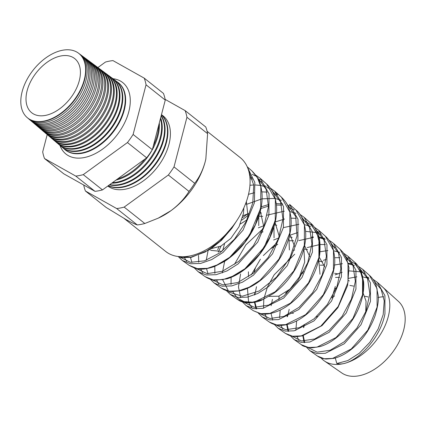 <?xml version="1.0" encoding="UTF-8"?>
<svg xmlns="http://www.w3.org/2000/svg" width="426" height="426" viewBox="0 0 426 426"><rect width="100%" height="100%" fill="white"/><g stroke="black" fill="none" stroke-linecap="round" stroke-linejoin="round"><path stroke-width="0.64" d="M112.933 78.704A45.635 28.111 128.4 0 1 123.306 83.065A45.635 28.111 128.4 0 1 128.801 111.708A45.635 28.111 128.4 0 1 101.463 149.899A45.635 28.111 128.4 0 1 66.584 154.531A45.635 28.111 128.4 0 1 59.981 145.42M78.544 53.213A41.194 25.374 128.4 0 1 78.698 53.325A41.194 25.374 128.4 0 1 84.577 79.918A41.194 25.374 128.4 0 1 59.161 114.892A41.194 25.374 128.4 0 1 27.493 117.842A41.194 25.374 128.4 0 1 27.349 117.72M28.105 118.337A41.242 25.406 -51.6 0 0 28.696 118.859A41.242 25.406 -51.6 0 0 60.401 115.909A41.242 25.406 -51.6 0 0 85.85 80.892A41.242 25.406 -51.6 0 0 79.966 54.262A41.242 25.406 -51.6 0 0 79.316 53.809M79.966 54.262L81.515 55.412A41.306 25.443 128.4 0 1 87.41 82.08A41.306 25.443 128.4 0 1 61.924 117.155A41.306 25.443 128.4 0 1 30.166 120.111L28.696 118.859M30.821 120.638A41.365 25.48 -51.6 0 0 31.449 121.202A41.365 25.48 -51.6 0 0 63.25 118.242A41.365 25.48 -51.6 0 0 88.773 83.118A41.365 25.48 -51.6 0 0 82.868 56.418A41.365 25.48 -51.6 0 0 82.175 55.934M82.868 56.418L84.332 57.499A41.423 25.517 128.4 0 1 90.248 84.241A41.423 25.517 128.4 0 1 64.688 119.418A41.423 25.517 128.4 0 1 32.839 122.379L31.449 121.202M33.537 122.944A41.482 25.555 -51.6 0 0 34.202 123.54A41.482 25.555 -51.6 0 0 66.099 120.574A41.482 25.555 -51.6 0 0 91.696 85.349A41.482 25.555 -51.6 0 0 85.775 58.57A41.482 25.555 -51.6 0 0 85.035 58.053M85.775 58.57L87.149 59.587A41.54 25.587 128.4 0 1 93.081 86.409A41.54 25.587 128.4 0 1 67.446 121.676A41.54 25.587 128.4 0 1 35.512 124.653L34.202 123.54M36.253 125.244A41.604 25.629 -51.6 0 0 36.961 125.883A41.604 25.629 -51.6 0 0 68.948 122.906A41.604 25.629 -51.6 0 0 94.615 87.58A41.604 25.629 -51.6 0 0 88.677 60.721A41.604 25.629 -51.6 0 0 87.894 60.178M88.677 60.721L89.966 61.674A41.657 25.661 128.4 0 1 95.914 88.571A41.657 25.661 128.4 0 1 70.21 123.939A41.657 25.661 128.4 0 1 38.186 126.921L36.961 125.883M38.968 127.544A41.727 25.704 -51.6 0 0 39.714 128.221A41.727 25.704 -51.6 0 0 71.792 125.233A41.727 25.704 -51.6 0 0 97.538 89.806A41.727 25.704 -51.6 0 0 91.579 62.872A41.727 25.704 -51.6 0 0 90.754 62.297M91.579 62.872L92.788 63.762A41.775 25.73 128.4 0 1 98.747 90.733A41.775 25.73 128.4 0 1 72.974 126.203A41.775 25.73 128.4 0 1 40.859 129.19L39.714 128.221M41.684 129.85A41.844 25.778 -51.6 0 0 42.472 130.564A41.844 25.778 -51.6 0 0 74.641 127.566A41.844 25.778 -51.6 0 0 100.461 92.037A41.844 25.778 -51.6 0 0 94.487 65.024A41.844 25.778 -51.6 0 0 93.614 64.422M94.487 65.024L95.605 65.849A41.892 25.805 128.4 0 1 101.585 92.895A41.892 25.805 128.4 0 1 75.737 128.466A41.892 25.805 128.4 0 1 43.532 131.464L42.472 130.564M44.4 132.151A41.966 25.848 -51.6 0 0 45.225 132.901A41.966 25.848 -51.6 0 0 77.489 129.898A41.966 25.848 -51.6 0 0 103.38 94.268A41.966 25.848 -51.6 0 0 97.389 67.175A41.966 25.848 -51.6 0 0 96.473 66.541M97.389 67.175L98.422 67.936A42.009 25.874 128.4 0 1 104.418 95.057A42.009 25.874 128.4 0 1 78.501 130.723A42.009 25.874 128.4 0 1 46.205 133.732L45.225 132.901M47.121 134.451A42.083 25.922 -51.6 0 0 47.978 135.239A42.083 25.922 -51.6 0 0 80.338 132.23A42.083 25.922 -51.6 0 0 106.303 96.494A42.083 25.922 -51.6 0 0 100.296 69.326A42.083 25.922 -51.6 0 0 99.333 68.666M100.296 69.326L101.239 70.024A42.126 25.949 128.4 0 1 107.251 97.219A42.126 25.949 128.4 0 1 81.259 132.987A42.126 25.949 128.4 0 1 48.878 136L47.978 135.239M49.837 136.757A42.206 25.997 -51.6 0 0 50.737 137.582A42.206 25.997 -51.6 0 0 83.182 134.563A42.206 25.997 -51.6 0 0 109.226 98.725A42.206 25.997 -51.6 0 0 103.198 71.477A42.206 25.997 -51.6 0 0 102.192 70.791M103.198 71.477L104.056 72.116A42.243 26.018 128.4 0 1 110.089 99.386A42.243 26.018 128.4 0 1 84.023 135.25A42.243 26.018 128.4 0 1 51.551 138.274L50.737 137.582M52.552 139.057A42.323 26.071 -51.6 0 0 53.49 139.92A42.323 26.071 -51.6 0 0 86.031 136.89A42.323 26.071 -51.6 0 0 112.144 100.957A42.323 26.071 -51.6 0 0 106.106 73.629A42.323 26.071 -51.6 0 0 105.052 72.91M106.106 73.629L106.878 74.204A42.355 26.092 128.4 0 1 112.922 101.548A42.355 26.092 128.4 0 1 86.787 137.513A42.355 26.092 128.4 0 1 54.224 140.543L53.49 139.92M55.268 141.357A42.446 26.146 -51.6 0 0 56.248 142.263A42.446 26.146 -51.6 0 0 88.88 139.222A42.446 26.146 -51.6 0 0 115.068 103.183A42.446 26.146 -51.6 0 0 109.008 75.78A42.446 26.146 -51.6 0 0 107.906 75.035M109.008 75.78L109.695 76.291A42.472 26.162 128.4 0 1 115.755 103.71A42.472 26.162 128.4 0 1 89.551 139.771A42.472 26.162 128.4 0 1 56.898 142.811L56.248 142.263M57.984 143.663A42.568 26.22 -51.6 0 0 59.001 144.6A42.568 26.22 -51.6 0 0 91.723 141.554A42.568 26.22 -51.6 0 0 117.986 105.414A42.568 26.22 -51.6 0 0 111.91 77.931A42.568 26.22 -51.6 0 0 110.765 77.159M111.91 77.931L112.512 78.379A42.589 26.236 128.4 0 1 118.593 105.872A42.589 26.236 128.4 0 1 92.314 142.034A42.589 26.236 128.4 0 1 59.571 145.085L59.001 144.6M60.7 145.964A42.685 26.295 -51.6 0 0 61.754 146.943A42.685 26.295 -51.6 0 0 94.572 143.887A42.685 26.295 -51.6 0 0 120.909 107.645A42.685 26.295 -51.6 0 0 114.818 80.083A42.685 26.295 -51.6 0 0 113.625 79.279M114.818 80.083L115.329 80.466A42.706 26.305 128.4 0 1 121.426 108.034A42.706 26.305 128.4 0 1 95.073 144.297A42.706 26.305 128.4 0 1 62.244 147.353L61.754 146.943M63.421 148.264A42.808 26.369 -51.6 0 0 64.512 149.281A42.808 26.369 -51.6 0 0 97.421 146.219A42.808 26.369 -51.6 0 0 123.833 109.871A42.808 26.369 -51.6 0 0 117.72 82.239A42.808 26.369 -51.6 0 0 116.484 81.403M153.301 146.017A44.182 27.216 -51.6 0 0 157.274 135.393A44.182 27.216 -51.6 0 0 158.712 125.255M159.313 122.938A44.208 27.232 128.4 0 1 157.966 135.915A44.208 27.232 128.4 0 1 116.032 180.07M112.453 182.663A44.299 27.291 -51.6 0 0 160.197 137.619A44.299 27.291 -51.6 0 0 160.437 118.62M160.634 117.874A44.325 27.307 128.4 0 1 160.799 138.083A44.325 27.307 128.4 0 1 111.761 183.169M109.764 184.618A44.421 27.365 -51.6 0 0 163.115 139.85A44.421 27.365 -51.6 0 0 161.14 115.92M161.214 115.632A44.442 27.376 128.4 0 1 163.632 140.245A44.442 27.376 128.4 0 1 109.439 184.852M108.358 185.64A44.544 27.44 -51.6 0 0 166.039 142.082A44.544 27.44 -51.6 0 0 161.427 114.812M108.231 185.731A44.56 27.45 -51.6 0 0 166.47 142.406A44.56 27.45 -51.6 0 0 161.449 114.743M107.821 186.029A44.661 27.509 -51.6 0 0 142.012 181.822A44.661 27.509 -51.6 0 0 168.962 144.308A44.661 27.509 -51.6 0 0 161.459 114.706M251.958 170.986C256.756 175.8 259.706 180.81 260.808 186.013L261.931 192.477C262.57 199.512 261.702 206.967 259.333 214.853C252.682 234.779 241.164 250.254 224.795 261.266L214.507 266.522C200.385 271.112 196.093 269.078 189.25 265.398L197.376 268.641L207.355 268.348L218.4 264.509L229.651 257.384L249.407 235.376L260.691 208.223L260.845 186.657L257.464 177.839L251.958 170.98L247.224 166.779M247.33 167.024L254.839 182.456L254.391 202.872L243.012 230.21L223.043 252.426L211.695 259.604L200.571 263.46L190.502 263.753L182.291 260.478L189.256 265.403M335.283 357.984L336.801 363.522C339.783 364.321 343.154 364.033 346.929 362.659A47.073 28.995 -51.6 0 0 388.278 316.582A47.073 28.995 -51.6 0 0 382.937 287.326A47.073 28.995 -51.6 0 0 382.788 287.193L377.303 282.321L384.907 295.564L384.955 313.76C381.259 334.41 363.596 356.28 346.929 362.659A47.073 28.995 128.4 0 1 324.463 361.003A47.073 28.995 128.4 0 1 321.071 357.962M377.106 307.093L377.063 288.668L369.385 275.281C372.367 277.976 374.598 281.267 376.078 285.159L378.203 295.372C378.847 299.67 377.841 306.374 375.189 315.48C369.294 331.503 359.853 343.873 346.865 352.584C342.371 355.465 337.967 357.403 333.659 358.399L326.241 359.049C322.711 358.745 319.798 357.76 317.503 356.088L324.277 358.745L332.594 358.415L351.242 348.99L367.782 330.177L377.106 307.093M369.379 275.281L362.67 269.323L370.423 282.848L370.444 301.438L360.998 324.761L344.277 343.745L325.4 353.26L316.987 353.58L310.144 350.88L317.492 356.077M362.553 294.733L362.542 275.947L354.698 262.24C356.956 263.95 359.161 267.123 361.307 271.756L363.618 281.772C364.102 287.827 363.341 294.217 361.333 300.937C357.808 312.258 351.892 322.328 343.585 331.146C336.061 338.936 328.276 344.075 320.23 346.551L311.923 347.845C305.996 347.179 302.508 346.146 301.464 344.746L308.392 347.478L316.928 347.163L336.05 337.536L352.962 318.36L362.553 294.733M348.393 258.268L346.098 257.421M354.704 262.246L348.037 256.324L355.939 270.143L355.939 289.116L346.231 312.966L329.128 332.328L309.808 342.035L301.177 342.35L294.164 339.581L301.464 344.746M347.999 282.374L348.01 263.156L340.023 249.205L333.404 243.326L341.45 257.4L341.434 276.793L331.508 301.113L313.967 320.916L294.201 330.81L285.372 331.124L278.178 328.281L285.436 333.409L292.55 336.22L301.294 335.901L320.837 326.098L338.185 306.475L347.999 282.374M332.903 242.895L328.963 240.2M333.452 270.015L333.483 250.429L325.342 236.164C328.808 239.263 331.337 243.225 332.924 248.049C335.022 256.276 335.326 263.444 333.835 269.551C332.674 275.808 330.544 282.023 327.445 288.21C320.624 301.352 311.71 311.481 300.692 318.589C295.655 321.758 290.74 323.824 285.952 324.782C279.626 326.092 274.11 325.192 269.408 322.077L276.671 324.953L285.606 324.649L305.644 314.638L323.382 294.638L333.452 270.015M319.01 232.133L316.79 231.286M314.308 227.18L318.77 230.328L326.976 244.721L326.923 264.471L316.736 289.334L298.828 309.494L278.583 319.585L269.541 319.889L262.198 316.981L269.402 322.077M310.676 223.139C312.966 225.066 315.011 227.793 316.8 231.313C319.553 235.679 320.549 243.209 319.798 253.891C317.977 266.767 312.62 278.918 303.733 290.356C296.145 299.84 287.827 306.645 278.78 310.767C271.559 313.808 265.462 314.787 260.488 313.701L253.374 310.74L260.824 313.69L269.983 313.382L290.436 303.195L308.589 282.784L318.898 257.655L318.957 237.665L310.666 223.133M299.659 214.161L304.137 217.329L312.487 231.989L312.418 252.155L302.002 277.491L283.668 298.083L262.964 308.365L253.736 308.664L246.217 305.682L253.374 310.74M295.99 210.093C300.836 213.751 304.01 220.577 305.495 230.562C307.907 251.446 293.008 279.69 273.806 293.285L262.049 300C257.746 302.034 252.565 302.939 246.521 302.71C239.524 301.608 239.439 300.468 237.346 299.403L244.945 302.428L254.295 302.13L275.249 291.735L293.791 270.936L304.345 245.296L304.43 224.928L295.99 210.093L289.504 204.331L298.003 219.278L297.912 239.833L287.241 265.691L268.513 286.666L257.852 293.461L247.384 297.135L237.932 297.439L230.226 294.377L226.312 290.548M289.616 205.998L287.406 205.135M282.816 203.99L276.272 203.575M268.566 204.565L260.952 206.876M247.703 213.841L242.559 217.595M218.879 247.059L217.649 249.78M289.797 232.942L289.898 212.153L281.32 197.062L274.871 191.333L283.519 206.546L283.402 227.511L272.518 253.832L253.358 275.255L242.447 282.188L231.771 285.91L222.127 286.208L214.257 283.082L221.318 288.072L229.108 291.166L238.672 290.862L249.258 287.156L260.036 280.297L279.003 259.067L289.797 232.942M277.858 194.485L274.919 192.93M264.519 185.773L266.346 186.348M270.409 188.175L274.871 191.333L270.382 188.138M275.244 220.583L275.372 199.395L266.633 184.016L260.238 178.334L269.04 193.857L268.897 215.189L257.741 242.059L238.214 263.832L227.074 270.893L216.152 274.69L206.296 274.978L198.276 271.783L205.284 276.735L213.24 279.903L222.99 279.61L233.799 275.846L244.844 268.838L264.221 247.202L275.244 220.583M260.217 179.863L258.092 179.005M252.016 177.557L249.902 177.349M363.128 293.115L366.04 301.097L365.737 311.901M290.926 313.014L293.413 313.334M335.31 286.432L332.264 296.768M278.945 299.595L279.046 296.097M255.398 268.034L253.821 272.874M303.882 248.731L304.686 262.123L299.483 276.847L289.904 289.174L278.716 296.214L269.163 296.384M248.475 276.671L248.417 271.788M224.513 243.912L222.617 250.776M210.678 250.344L221.776 251.431M243.858 207.851L243.432 213.511L239.013 226.754L230.871 238.358L220.934 246.095L211.482 248.56M334.485 295.953L331.742 297.934M317.2 316.252L316.555 317.823M368.181 297.002A31.093 19.154 -51.6 0 0 364.773 296.358M349.331 281L348.628 280.473M339.682 277.363L335.502 277.411M334.905 288.615L336.481 287.907M349.9 285.441L353.58 286.091M324.292 265.153L320.182 265.196M303.626 271.591L301.273 273.29M286.293 292.145L285.787 293.402M334.586 273.29L338.217 273.923M324.777 266.91L319.282 257.187M318.435 261.079L322.86 261.756M309.75 256.553L304.579 245.626M293.53 240.733L289.536 240.765M277.747 244.306L270.792 248.646M293.173 250.456L294.638 250.003M303.818 248.97L307.497 249.588M318.76 259.716L320.001 274.28M294.595 246.388L289.85 234.114M263.034 231.771L261.186 232.713M273.646 239.998L278.71 238.027M289.195 236.877L292.14 237.426M279.291 236.451L275.1 222.665M262.762 216.312L258.891 216.333M246.936 219.912L240.307 224.017M258.337 227.846L263.864 225.737M274.568 224.811L276.778 225.258M288.945 237.83L289.371 249.971M263.795 226.786L260.318 211.269M247.378 204.102L245.461 204.033M243.022 215.694L248.475 213.607M259.929 212.766L261.415 213.091M273.95 227.01L274.056 237.82M248.092 217.212L246.377 201.567M258.768 215.561L258.747 225.663M382.937 287.326L398.523 301.48A45.673 28.132 128.4 0 1 403.704 329.868A45.673 28.132 128.4 0 1 376.611 367.904A45.673 28.132 128.4 0 1 341.785 372.963L324.463 361.003M27.126 90.701A34.575 21.3 -51.6 0 0 32.056 113.023A34.575 21.3 -51.6 0 0 58.506 109.636A34.575 21.3 -51.6 0 0 79.295 80.647A34.575 21.3 -51.6 0 0 75.04 58.868A34.575 21.3 -51.6 0 0 48.457 61.339A34.575 21.3 -51.6 0 0 27.126 90.701M207.105 131.309L240.189 157.572A59.928 36.913 128.4 0 1 248.145 195.795A59.928 36.913 128.4 0 1 211.647 246.361A59.928 36.913 128.4 0 1 165.682 251.446L124.115 218.458M83.72 185.012A66.52 40.976 -51.6 0 0 85.413 190.997L116.671 208.548A66.52 40.976 -51.6 0 0 124.158 207.105L168.345 175.017A66.52 40.976 -51.6 0 0 174.01 166.907L194.666 183.302C199.315 177.45 202.829 170.256 205.199 161.71A59.928 36.913 -51.6 0 0 205.817 159.106A59.928 36.913 -51.6 0 0 205.912 158.68M84.273 79.689A41.178 25.368 -51.6 0 0 78.395 53.101A41.178 25.368 -51.6 0 0 46.897 57.132A41.178 25.368 -51.6 0 0 22.141 91.659A41.178 25.368 -51.6 0 0 27.205 117.597A41.178 25.368 -51.6 0 0 58.868 114.653A41.178 25.368 -51.6 0 0 84.273 79.689M64.715 149.451A42.824 26.38 -51.6 0 0 64.912 149.622A42.824 26.38 -51.6 0 0 97.836 146.56A42.824 26.38 -51.6 0 0 124.259 110.201A42.824 26.38 -51.6 0 0 118.146 82.553A42.824 26.38 -51.6 0 0 117.933 82.399M47.211 134.541L42.696 151.874A66.52 40.976 -51.6 0 0 44.517 158.536L75.775 176.087A66.52 40.976 -51.6 0 0 83.256 174.644L127.449 142.556A66.52 40.976 -51.6 0 0 133.114 134.451L146.043 84.811A66.52 40.976 -51.6 0 0 144.222 78.144L112.965 60.598A66.52 40.976 -51.6 0 0 105.483 62.036L97.895 67.548M117.64 178.904A44.182 27.216 -51.6 0 0 145.053 158.994M185.124 110.606L205.774 126.996A66.52 40.976 -51.6 0 1 207.595 133.663L186.939 117.272A66.52 40.976 -51.6 0 0 185.124 110.606L165.144 99.391M124.158 207.105L144.808 223.496L158.19 218.187L170.97 210.678A59.928 36.913 -51.6 0 0 205.199 161.71L205.833 159.052L207.595 133.663M174.01 166.907L186.939 117.272M168.345 175.017L189 191.407A66.52 40.976 -51.6 0 0 194.666 183.302M158.19 218.187L159.377 217.622A59.928 36.913 -51.6 0 0 170.97 210.678C178.505 205.039 184.517 198.617 189 191.407M116.671 208.548L137.326 224.939A66.52 40.976 -51.6 0 0 144.808 223.496M85.413 190.997L106.069 207.387L125.761 219.39C131.059 222.34 134.914 224.188 137.326 224.939M144.222 78.144L163.451 93.406A66.52 40.976 128.4 0 1 165.272 100.073L152.338 149.707A66.52 40.976 128.4 0 1 146.672 157.817L102.485 189.905A66.52 40.976 128.4 0 1 95.003 191.349L63.74 173.797L44.517 158.536M75.775 176.087L95.003 191.349M83.256 174.644L102.485 189.905M127.449 142.556L146.672 157.817M133.114 134.451L152.338 149.707M146.043 84.811L165.272 100.073M378.07 297.545A45.673 28.132 128.4 0 1 383.65 296.725M336.801 363.522L347.802 360.588L359.288 353.26L369.853 342.318L378.166 328.952L383.182 314.622L384.231 300.916L381.11 289.313L374.076 281.069M368.98 278.37L362.755 276.9M356.887 276.815L348.649 278.348M304.372 324.713L303.786 327.434M303.221 335.443L304.734 342.6M307.641 347.344L317.178 352.174L330.155 350.247L344.235 341.764L356.951 328.015L366.04 311.113L369.837 293.732L367.558 278.609L359.443 268.071M354.389 265.361L348.159 263.832M342.382 263.673L334.213 265.073M289.206 309.329L287.438 316.609M287.087 324.314L288.716 331.38M291.661 336.055L301.438 340.96L314.729 338.974L329.16 330.288L342.169 316.241L351.455 299.015L355.353 281.298L353.069 265.851L344.81 255.067M339.794 252.352L333.563 250.765M327.871 250.541L319.766 251.809M272.448 299.372L271.128 305.735M270.957 313.169L272.704 320.16M275.675 324.766L285.729 329.745L299.324 327.69L314.063 318.834L327.37 304.483L336.881 286.879L340.88 268.801L338.569 253.06L330.177 242.069M325.203 239.343L318.962 237.697M313.355 237.415L298.828 240.61M256.495 286.698L254.849 294.829M254.839 302.018L256.692 308.935M259.69 313.477L270.004 318.526L283.934 316.401L299.004 307.343L312.572 292.726L322.285 274.807L326.401 256.367L324.074 240.291L315.544 229.071M310.607 226.334L304.361 224.635M298.834 224.3L283.503 227.596M240.573 273.971L238.469 287.002L240.679 297.705M243.709 302.188L254.29 307.311L268.524 305.123L283.913 295.878L297.774 280.968L307.71 262.682L311.923 243.88L309.574 227.505L300.91 216.067M296.011 213.33L289.76 211.573M284.312 211.184L266.516 215.274M224.683 261.17L222.361 272.922M222.622 279.68L229.039 292.135L242.261 296.23L259.317 290.931L276.469 277.177L290.042 257.56L296.997 235.956L295.735 216.557L286.277 203.069M281.416 200.321L275.271 198.532M274.701 198.441L262.107 198.83M261.761 198.899L247.309 204.097M208.042 250.781L206.248 260.249M206.557 268.684L207.984 273.742M211.738 279.605L222.825 284.877L237.665 282.582L253.694 272.981L268.151 257.496L278.524 238.517L282.96 219.023L280.612 202.025L271.708 190.113M269.988 188.963L266.814 187.318M264.94 186.588L260.664 185.475M260.084 185.379L255.249 184.969M253.731 184.98L249.95 185.273M190.465 257.49L191.961 262.501M195.822 268.375L207.185 273.668L222.367 271.261L238.709 261.431L253.406 245.669L263.95 226.387L268.481 206.562L266.112 189.245L257.075 177.115M255.334 175.943L252.219 174.314M179.836 257.08L190.427 262.315L204.485 260.856L219.928 252.81L234.481 239.194L246.004 221.808L252.778 202.941L253.747 185.108L248.651 170.677M177.967 256.484L190.646 257.277L205.295 251.984L220.018 241.175L232.926 226.078M261.037 206.418L255.328 224.859L244.812 242.309L231.014 256.516L215.907 265.654M186.716 261.399L184.549 257.789M250.014 178.76L252.48 179.011M258.949 180.672L262.235 182.211M275.574 218.836L269.977 236.962L259.658 254.104L246.121 268.045L231.318 276.991M202.744 272.699L200.609 269.051M198.718 262.235L198.516 255.403M248.507 194.341L254.066 192.802M261.697 191.854L267.075 192.115M273.593 193.724L276.884 195.246M218.767 283.993L216.674 280.319M214.869 273.37L214.805 266.404M218.277 252.203L221.035 246.047M241.798 220.135L248.353 215.199M260.611 208.612L268.508 206.088M276.437 205.007L281.666 205.215M288.146 206.748L294.249 210.007M262.187 299.632L252.501 302.188L243.954 301.608L237.197 297.971L232.74 291.576M231.03 284.493L231.116 277.379M234.449 264.301L245.834 244.897L262.98 228.773M275.255 221.962L284.509 219.033M291.001 218.176L296.251 218.32M302.87 219.832L311.241 224.971L316.965 233.182L319.66 243.858L319.17 256.218M252.283 308.376L248.811 302.833M248.614 302.322L247.447 288.322M251.239 274.908L260.419 259.189M263.343 255.557L276.575 243.124M291.128 234.806L297.353 232.708M305.564 231.35L316.704 232.617M317.514 232.889L320.831 234.348M266.857 317.876L264.881 314.09M263.513 308.248L263.811 299.233M263.87 298.876L267.443 286.943L274.163 274.797L294.723 254.215M307.215 247.575L319.724 244.556M320.118 244.524L325.416 244.545M332.152 245.946L335.48 247.384M282.891 329.17L280.915 325.203M279.584 317.785L280.207 310.101M286.203 293.732L287.736 291.043M300.319 275.271L302.939 272.853M323.318 260.355L326.146 259.402M334.666 257.714L339.996 257.661M346.791 259.003L354.917 263.747L360.518 271.5L363.197 281.682L362.782 293.503M298.924 340.459L297.039 336.583M295.852 330.427L296.64 320.916M335.038 274.903L342.142 272.283M349.208 270.904L360.668 271.825M361.429 272.06L364.773 273.455M325.347 236.169L318.77 230.328M310.666 223.128L304.137 217.329M237.346 299.409L230.237 294.382M78.395 53.101L78.698 53.325M117.72 82.239L118.146 82.553M64.512 149.281L64.912 149.622M27.205 117.597L27.493 117.842M377.308 282.321L372.958 279.28M368.586 277.459L366.845 276.985M304.159 324.543L303.477 327.583M302.854 335.763L304.111 342.595M306.379 347.083L310.144 350.88M362.67 269.323L358.303 266.261M352.222 263.939L348.154 263.263M287.475 314.862L287.129 316.752M286.714 324.623L288.077 331.369M290.367 335.779L294.164 339.581M348.037 256.324L343.649 253.241M274.317 324.426L278.178 328.281M324.761 238.374L318.813 237.096M313.312 236.957L311.8 237.064M254.769 293.173L254.53 294.962M254.428 302.103L256.01 308.909M258.337 313.163L262.203 316.981M242.325 301.858L246.217 305.682M210.268 279.195L214.257 283.082M194.288 267.933L198.276 271.777M260.233 178.334L255.696 175.102M178.276 256.622L182.291 260.478M237.053 220.247L231.829 228.325L221.584 240.216L210.077 249.503L191.343 257.352L182.2 257.554L177.839 256.468M266.633 184.021C270.723 187.717 273.556 192.403 275.148 198.079L276.293 203.74C276.964 209.065 276.703 214.731 275.51 220.732C272.076 236.398 264.429 250.312 252.565 262.48C244.268 270.718 235.732 276.17 226.951 278.854L215.252 280.233C212.015 280.074 208.692 278.908 205.284 276.735M281.32 197.062C285.803 201.711 288.753 204.496 290.873 216.919C291.592 223.256 291.006 230.008 289.121 237.17C284.19 254.205 274.951 268.375 261.399 279.68C254.215 285.457 247.08 289.163 239.998 290.793L231.409 291.517C227.548 291.23 224.177 290.085 221.312 288.072M340.023 249.205L343.021 252.4L346.524 258.364L348.963 267.746L347.605 285.542L337.925 307.625L321.987 325.65L302.433 335.864L297.034 336.583L293.152 336.38L288.908 335.278L285.436 333.409"/></g></svg>
